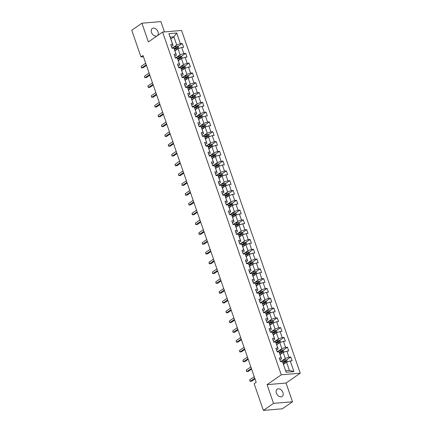 <?xml version="1.0" encoding="UTF-8"?>
<svg xmlns="http://www.w3.org/2000/svg" width="432" height="432" viewBox="0 0 432 432"><rect width="100%" height="100%" fill="white"/><g stroke="black" fill="none" stroke-linecap="round" stroke-linejoin="round"><path stroke-width="0.65" d="M157.318 35.732A4.412 3.078 55.3 0 0 158.042 31.86A4.412 3.078 55.3 0 0 152.248 28.512A4.412 3.078 55.3 0 0 151.475 32.416A4.412 3.078 55.3 0 0 157.221 35.797M276.377 393.109A4.412 3.078 55.3 0 0 282.172 396.457A4.412 3.078 55.3 0 0 282.944 392.553A4.412 3.078 55.3 0 0 277.15 389.205A4.412 3.078 55.3 0 0 276.377 393.109M164.452 31.919L160.877 21.6L141.901 23.209L131.744 30.24L140.989 56.927L143.435 56.722M300.256 373.199L181.57 30.467L162.594 32.076L281.275 374.809L300.256 373.199L286.038 383.044L267.062 384.653L273.542 403.369L292.518 401.76L286.038 383.044M292.518 401.76L282.366 408.791L263.385 410.4L273.542 403.369M170.829 38.95L173.891 36.828L170.197 37.141L173.027 45.301L172.6 44.35L170.726 44.512L172.033 48.276L173.902 48.119L175.991 54.146L174.118 54.308L175.424 58.072L177.298 57.915L179.383 63.941L177.509 64.103L178.816 67.867L180.689 67.711L182.774 73.737L180.905 73.899L182.207 77.663L184.081 77.506L186.17 83.533L184.297 83.695L185.598 87.464L187.472 87.302L189.562 93.328L187.688 93.49L188.995 97.259L190.863 97.097L192.953 103.129L191.079 103.286L192.386 107.055L194.254 106.893L196.344 112.925L194.47 113.081L195.777 116.851L197.651 116.689L199.735 122.72L197.867 122.877L199.168 126.646L201.042 126.484L203.126 132.516L201.258 132.673L202.559 136.442L204.433 136.28L206.523 142.312L204.649 142.468L205.956 146.237L207.824 146.081L209.914 152.107L208.04 152.264L209.347 156.033L211.216 155.876L213.305 161.903L211.432 162.059L212.738 165.829L214.612 165.672L216.697 171.698L214.823 171.855L216.13 175.624L218.003 175.468L220.088 181.494L218.219 181.651L219.521 185.42L221.395 185.263L223.479 191.29L221.611 191.452L222.912 195.215L224.786 195.059L226.876 201.085L225.002 201.247L226.309 205.011L228.177 204.854L230.267 210.881L228.393 211.043L229.7 214.807L231.568 214.65L233.658 220.676L231.784 220.838L233.091 224.602L234.965 224.446L237.049 230.472L235.175 230.634L236.482 234.403L238.356 234.241L240.44 240.268L238.572 240.43L239.873 244.199L241.747 244.037L243.837 250.069L241.963 250.225L243.265 253.994L245.138 253.832L247.228 259.864L245.354 260.021L246.661 263.79L248.53 263.628L250.619 269.66L248.746 269.816L250.052 273.586L251.926 273.424L254.011 279.455L252.137 279.612L253.444 283.381L255.317 283.219L257.402 289.251L255.533 289.408L256.835 293.177L258.709 293.02L260.793 299.047L258.925 299.203L260.226 302.972L262.1 302.816L264.19 308.842L262.316 308.999L263.623 312.768L265.491 312.611L267.581 318.638L265.707 318.794L267.014 322.564L268.882 322.407L270.972 328.433L269.098 328.595L270.405 332.359L272.279 332.203L274.363 338.229L272.489 338.391L273.796 342.155L275.67 341.998L277.754 348.025L275.886 348.187L277.187 351.95L279.061 351.794L281.151 357.82L279.277 357.982L280.579 361.746L282.452 361.589L286.151 372.265L293.944 371.601L289.402 370.391L286.573 362.227L283.505 364.349M172.6 44.35L168.901 33.674L176.699 33.016L180.398 43.691L182.266 43.529L177.903 46.553M293.944 371.601L290.25 360.931L292.124 360.769L290.817 356.999L288.943 357.161L286.859 351.135L288.727 350.973L287.426 347.204L285.552 347.366L283.468 341.334L285.336 341.177L284.035 337.408L282.161 337.57L280.071 331.538L281.945 331.382L280.638 327.613L278.77 327.775L276.68 321.743L278.554 321.586L277.247 317.817L275.378 317.979L273.289 311.947L275.162 311.791L273.856 308.021L271.982 308.183L269.897 302.152L271.771 301.995L270.464 298.226L268.591 298.382L266.506 292.356L268.375 292.199L267.073 288.43L265.199 288.587L263.11 282.56L264.983 282.404L263.682 278.635L261.808 278.791L259.718 272.765L261.592 272.608L260.285 268.839L258.417 268.996L256.327 262.969L258.201 262.813L256.894 259.043L255.02 259.2L252.936 253.174L254.81 253.012L253.503 249.248L251.629 249.404L249.545 243.378L251.413 243.216L250.112 239.452L248.238 239.609L246.154 233.582L248.022 233.42L246.721 229.657L244.847 229.813L242.757 223.787L244.631 223.625L243.324 219.861L241.456 220.018L239.366 213.991L241.24 213.829L239.933 210.06L238.064 210.222L235.975 204.196L237.848 204.034L236.542 200.264L234.668 200.426L232.583 194.395L234.457 194.238L233.15 190.469L231.277 190.631L229.192 184.599L231.061 184.442L229.759 180.673L227.885 180.835L225.801 174.803L227.669 174.647L226.368 170.878L224.494 171.04L222.404 165.008L224.278 164.851L222.971 161.082L221.103 161.244L219.013 155.212L220.887 155.056L219.58 151.286L217.712 151.443L215.622 145.417L217.496 145.26L216.189 141.491L214.315 141.647L212.231 135.621L214.099 135.464L212.798 131.695L210.924 131.852L208.84 125.825L210.708 125.669L209.407 121.9L207.533 122.056L205.443 116.03L207.317 115.868L206.015 112.104L204.142 112.261L202.052 106.234L203.926 106.072L202.619 102.308L200.75 102.465L198.661 96.439L200.534 96.277L199.228 92.513L197.354 92.669L195.269 86.643L197.143 86.481L195.836 82.717L193.963 82.874L191.878 76.847L193.747 76.685L192.445 72.922L190.571 73.078L188.487 67.052L190.355 66.89L189.054 63.121L187.18 63.283L185.09 57.251L186.964 57.094L185.657 53.325L183.789 53.487L181.699 47.455L183.573 47.299L182.266 43.529M263.385 410.4L254.146 383.713L256.176 382.304L143.019 55.523L140.989 56.927M173.902 48.119L176.418 55.096L174.787 56.23M174.96 50.879L178.022 48.757L180.112 54.783L176.315 57.418M176.418 55.096L175.991 54.146M181.699 47.455L178.022 48.757M183.789 53.487L180.112 54.783M177.298 57.915L179.809 64.892L178.178 66.026M178.351 60.674L181.418 58.552L183.503 64.579L179.707 67.214M179.809 64.892L179.383 63.941M185.09 57.251L181.418 58.552M187.18 63.283L183.503 64.579M180.689 67.711L183.2 74.687L181.57 75.821M181.742 70.47L184.81 68.348L186.894 74.374L183.098 77.009M183.2 74.687L182.774 73.737M188.487 67.052L184.81 68.348M190.571 73.078L186.894 74.374M184.081 77.506L186.597 84.488L184.961 85.617M185.134 80.266L188.201 78.143L190.291 84.175L186.489 86.805M186.597 84.488L186.17 83.533M191.878 76.847L188.201 78.143M193.963 82.874L190.291 84.175M187.472 87.302L189.988 94.284L188.352 95.413M188.525 90.061L191.592 87.939L193.682 93.971L189.88 96.601M189.988 94.284L189.562 93.328M195.269 86.643L191.592 87.939M197.354 92.669L193.682 93.971M190.863 97.097L193.379 104.08L191.749 105.208M191.916 99.862L194.983 97.735L197.073 103.766L193.271 106.396M193.379 104.08L192.953 103.129M198.661 96.439L194.983 97.735M200.75 102.465L197.073 103.766M194.254 106.893L196.771 113.875L195.14 115.004M195.313 109.658L198.374 107.53L200.464 113.562L196.668 116.192M196.771 113.875L196.344 112.925M202.052 106.234L198.374 107.53M204.142 112.261L200.464 113.562M197.651 116.689L200.162 123.671L198.531 124.799M198.704 119.453L201.771 117.326L203.855 123.358L200.059 125.987M200.162 123.671L199.735 122.72M205.443 116.03L201.771 117.326M207.533 122.056L203.855 123.358M201.042 126.484L203.558 133.466L201.922 134.595M202.095 129.249L205.162 127.127L207.247 133.153L203.45 135.783M203.558 133.466L203.126 132.516M208.84 125.825L205.162 127.127M210.924 131.852L207.247 133.153M204.433 136.28L206.95 143.262L205.313 144.391M205.486 139.045L208.553 136.922L210.643 142.949L206.842 145.579M206.95 143.262L206.523 142.312M212.231 135.621L208.553 136.922M214.315 141.647L210.643 142.949M207.824 146.081L210.341 153.058L208.705 154.186M208.877 148.84L211.945 146.718L214.034 152.744L210.233 155.374M210.341 153.058L209.914 152.107M215.622 145.417L211.945 146.718M217.712 151.443L214.034 152.744M211.216 155.876L213.732 162.853L212.101 163.987M212.274 158.636L215.336 156.514L217.426 162.54L213.624 165.17M213.732 162.853L213.305 161.903M219.013 155.212L215.336 156.514M221.103 161.244L217.426 162.54M214.612 165.672L217.123 172.649L215.492 173.783M215.665 168.431L218.732 166.309L220.817 172.336L217.021 174.965M217.123 172.649L216.697 171.698M222.404 165.008L218.732 166.309M224.494 171.04L220.817 172.336M218.003 175.468L220.514 182.444L218.884 183.578M219.056 178.227L222.124 176.105L224.208 182.131L220.412 184.761M220.514 182.444L220.088 181.494M225.801 174.803L222.124 176.105M227.885 180.835L224.208 182.131M221.395 185.263L223.911 192.24L222.275 193.374M222.448 188.023L225.515 185.9L227.599 191.927L223.803 194.557M223.911 192.24L223.479 191.29M229.192 184.599L225.515 185.9M231.277 190.631L227.599 191.927M224.786 195.059L227.302 202.036L225.666 203.17M225.839 197.818L228.906 195.696L230.996 201.722L227.194 204.358M227.302 202.036L226.876 201.085M232.583 194.395L228.906 195.696M234.668 200.426L230.996 201.722M228.177 204.854L230.693 211.831L229.057 212.965M229.23 207.614L232.297 205.492L234.387 211.518L230.585 214.153M230.693 211.831L230.267 210.881M235.975 204.196L232.297 205.492M238.064 210.222L234.387 211.518M231.568 214.65L234.085 221.627L232.454 222.761M232.627 217.409L235.688 215.287L237.778 221.314L233.982 223.949M234.085 221.627L233.658 220.676M239.366 213.991L235.688 215.287M241.456 220.018L237.778 221.314M234.965 224.446L237.476 231.428L235.845 232.556M236.018 227.205L239.085 225.083L241.169 231.115L237.373 233.744M237.476 231.428L237.049 230.472M242.757 223.787L239.085 225.083M244.847 229.813L241.169 231.115M238.356 234.241L240.867 241.223L239.236 242.352M239.409 237.006L242.476 234.878L244.561 240.91L240.764 243.54M240.867 241.223L240.44 240.268M246.154 233.582L242.476 234.878M248.238 239.609L244.561 240.91M241.747 244.037L244.264 251.019L242.627 252.148M242.8 246.802L245.867 244.674L247.957 250.706L244.156 253.336M244.264 251.019L243.837 250.069M249.545 243.378L245.867 244.674M251.629 249.404L247.957 250.706M245.138 253.832L247.655 260.815L246.019 261.943M246.191 256.597L249.259 254.47L251.348 260.501L247.547 263.131M247.655 260.815L247.228 259.864M252.936 253.174L249.259 254.47M255.02 259.2L251.348 260.501M248.53 263.628L251.046 270.61L249.415 271.739M249.588 266.393L252.65 264.265L254.74 270.297L250.938 272.927M251.046 270.61L250.619 269.66M256.327 262.969L252.65 264.265M258.417 268.996L254.74 270.297M251.926 273.424L254.437 280.406L252.806 281.534M252.979 276.188L256.041 274.066L258.131 280.093L254.335 282.722M254.437 280.406L254.011 279.455M259.718 272.765L256.041 274.066M261.808 278.791L258.131 280.093M255.317 283.219L257.828 290.201L256.198 291.33M256.37 285.984L259.438 283.862L261.522 289.888L257.726 292.518M257.828 290.201L257.402 289.251M263.11 282.56L259.438 283.862M265.199 288.587L261.522 289.888M258.709 293.02L261.225 299.997L259.589 301.126M259.762 295.78L262.829 293.657L264.913 299.684L261.117 302.314M261.225 299.997L260.793 299.047M266.506 292.356L262.829 293.657M268.591 298.382L264.913 299.684M262.1 302.816L264.616 309.793L262.98 310.927M263.153 305.575L266.22 303.453L268.31 309.479L264.508 312.109M264.616 309.793L264.19 308.842M269.897 302.152L266.22 303.453M271.982 308.183L268.31 309.479M265.491 312.611L268.007 319.588L266.371 320.722M266.544 315.371L269.611 313.249L271.701 319.275L267.899 321.905M268.007 319.588L267.581 318.638M273.289 311.947L269.611 313.249M275.378 317.979L271.701 319.275M268.882 322.407L271.399 329.384L269.768 330.518M269.941 325.166L273.002 323.044L275.092 329.071L271.291 331.7M271.399 329.384L270.972 328.433M276.68 321.743L273.002 323.044M278.77 327.775L275.092 329.071M272.279 332.203L274.79 339.179L273.159 340.313M273.332 334.962L276.399 332.84L278.483 338.866L274.687 341.501M274.79 339.179L274.363 338.229M280.071 331.538L276.399 332.84M282.161 337.57L278.483 338.866M275.67 341.998L278.181 348.975L276.55 350.109M276.723 344.758L279.79 342.635L281.875 348.662L278.078 351.297M278.181 348.975L277.754 348.025M283.468 341.334L279.79 342.635M285.552 347.366L281.875 348.662M279.061 351.794L281.578 358.771L279.941 359.905M280.114 354.553L283.181 352.431L285.266 358.457L281.47 361.093M281.578 358.771L281.151 357.82M286.859 351.135L283.181 352.431M288.943 357.161L285.266 358.457M282.452 361.589L286.151 372.265M290.25 360.931L286.573 362.227M141.901 23.209L148.381 41.92L162.594 32.076M267.062 384.653L281.275 374.809M285.709 370.705L289.402 370.391M173.027 45.301L171.391 46.435M172.919 47.617L176.72 44.987L173.891 36.828L176.699 33.016M170.197 37.141L168.901 33.674M180.398 43.691L176.72 44.987M290.817 356.999L286.448 360.029M284.207 361.579L282.868 362.507M287.426 347.204L283.057 350.228M280.816 351.783L279.472 352.712M284.035 337.408L279.666 340.432M277.425 341.987L276.08 342.916M280.638 327.613L276.275 330.637M274.034 332.192L272.689 333.121M277.247 317.817L272.884 320.841M270.637 322.396L269.298 323.325M273.856 308.021L269.487 311.045M267.246 312.601L265.907 313.529M270.464 298.226L266.096 301.25M263.855 302.805L262.51 303.734M267.073 288.43L262.705 291.454M260.464 293.009L259.119 293.938M263.682 278.635L259.313 281.659M257.072 283.208L255.728 284.143M260.285 268.839L255.922 271.863M253.681 273.413L252.337 274.347M256.894 259.043L252.531 262.067M250.285 263.617L248.945 264.551M253.503 249.248L249.134 252.272M246.893 253.822L245.554 254.75M250.112 239.452L245.743 242.476M243.502 244.026L242.158 244.955M246.721 229.657L242.352 232.681M240.111 234.23L238.766 235.159M243.324 219.861L238.961 222.885M236.72 224.435L235.375 225.364M239.933 210.06L235.57 213.084M233.329 214.639L231.984 215.568M236.542 200.264L232.173 203.288M229.932 204.844L228.593 205.772M233.15 190.469L228.782 193.493M226.541 195.048L225.202 195.977M229.759 180.673L225.391 183.697M223.15 185.252L221.805 186.181M226.368 170.878L221.999 173.902M219.758 175.457L218.414 176.386M222.971 161.082L218.608 164.106M216.367 165.661L215.023 166.59M219.58 151.286L215.217 154.31M212.971 155.866L211.631 156.794M216.189 141.491L211.82 144.515M209.579 146.07L208.24 146.999M212.798 131.695L208.429 134.719M206.188 136.269L204.844 137.203M209.407 121.9L205.038 124.924M202.797 126.473L201.452 127.408M206.015 112.104L201.647 115.128M199.406 116.678L198.061 117.607M202.619 102.308L198.256 105.332M196.015 106.882L194.67 107.811M199.228 92.513L194.864 95.537M192.618 97.087L191.279 98.015M195.836 82.717L191.468 85.741M189.227 87.291L187.888 88.22M192.445 72.922L188.077 75.946M185.836 77.495L184.491 78.424M189.054 63.121L184.685 66.145M182.444 67.7L181.1 68.629M185.657 53.325L181.294 56.349M179.053 57.904L177.709 58.833M175.657 48.109L174.317 49.037M254.777 378.259L250.258 381.386L249.718 379.814L254.232 376.688M254.993 378.886L251.543 381.278L249.955 381.245L249.718 379.814M287.393 361.94L286.783 360.169L285.536 359.629A1.825 0.486 160.9 0 0 283.943 360.061L280.908 361.325A5.276 1.404 160.9 0 0 280.498 361.503M285.347 363.074A1.825 0.486 160.9 0 0 285.028 363.199L283.349 363.901M284.423 363.717L283.43 364.133M282.938 362.707L284.612 362.005A1.825 0.486 -19.1 0 1 285.779 361.643L285.514 360.887A1.825 0.486 160.9 0 0 284.353 361.255L282.625 361.973M282.728 362.2L284.931 361.292L285.455 361.53M251.381 368.464L246.866 371.59L246.321 370.019L250.841 366.892M251.602 369.09L248.152 371.482L246.559 371.45L246.321 370.019M247.99 358.668L243.475 361.795L242.93 360.223L247.45 357.097M248.206 359.294L244.755 361.687L243.167 361.654L242.93 360.223M284.002 352.139L283.387 350.374L282.145 349.834A1.825 0.486 160.9 0 0 280.546 350.266L277.517 351.529A5.276 1.404 160.9 0 0 277.101 351.707M281.956 353.279A1.825 0.486 160.9 0 0 281.637 353.403L279.958 354.105M281.027 353.921L280.039 354.337M279.547 352.912L281.221 352.21A1.825 0.486 -19.1 0 1 282.382 351.848L282.123 351.092A1.825 0.486 160.9 0 0 280.962 351.459L279.234 352.177M279.331 352.399L281.54 351.497L282.058 351.734M280.611 342.344L279.995 340.578L278.753 340.038A1.825 0.486 160.9 0 0 277.155 340.47L274.12 341.734A5.276 1.404 160.9 0 0 273.71 341.912M278.564 343.483A1.825 0.486 160.9 0 0 278.246 343.607L276.566 344.309M277.636 344.126L276.647 344.542M276.151 343.116L277.83 342.414A1.825 0.486 -19.1 0 1 278.991 342.052L278.732 341.296A1.825 0.486 160.9 0 0 277.571 341.663L275.843 342.382M275.94 342.603L278.149 341.701L278.667 341.939M244.598 348.867L240.084 351.999L239.539 350.428L244.053 347.301M244.814 349.499L241.364 351.886L239.776 351.859L239.539 350.428M241.207 339.071L236.693 342.203L236.147 340.632L240.662 337.505M241.423 339.703L237.973 342.09L236.385 342.063L236.147 340.632M237.816 329.276L233.296 332.402L232.756 330.836L237.271 327.71M238.032 329.908L234.581 332.294L232.994 332.267L232.756 330.836M277.214 332.548L276.604 330.782L275.362 330.242A1.825 0.486 160.9 0 0 273.764 330.674L270.729 331.938A5.276 1.404 160.9 0 0 270.319 332.116M275.173 333.688A1.825 0.486 160.9 0 0 274.849 333.812L273.175 334.514M274.244 334.33L273.256 334.741M272.759 333.32L274.439 332.618A1.825 0.486 -19.1 0 1 275.6 332.257L275.341 331.501A1.825 0.486 160.9 0 0 274.18 331.862L272.452 332.586M272.549 332.807L274.757 331.906L275.276 332.143M273.823 322.753L273.213 320.987L271.971 320.447A1.825 0.486 160.9 0 0 270.373 320.873L267.338 322.142A5.276 1.404 160.9 0 0 266.927 322.321M271.782 323.892A1.825 0.486 160.9 0 0 271.458 324.016L269.784 324.713M270.853 324.535L269.86 324.945M269.368 323.525L271.048 322.823A1.825 0.486 -19.1 0 1 272.209 322.461L271.949 321.705A1.825 0.486 160.9 0 0 270.783 322.067L269.055 322.79M269.158 323.012L271.361 322.11L271.885 322.348M270.432 312.957L269.822 311.191L268.574 310.651A1.825 0.486 160.9 0 0 266.981 311.078L263.947 312.347A5.276 1.404 160.9 0 0 263.536 312.525M268.385 314.096A1.825 0.486 160.9 0 0 268.067 314.221L266.387 314.917M267.462 314.739L266.468 315.149M265.977 313.724L267.656 313.027A1.825 0.486 -19.1 0 1 268.817 312.665L268.553 311.909A1.825 0.486 160.9 0 0 267.392 312.271L265.664 312.995M265.766 313.216L267.97 312.314L268.493 312.552M234.419 319.48L229.905 322.607L229.365 321.041L233.879 317.914M234.641 320.112L231.19 322.499L229.603 322.472L229.365 321.041M267.041 303.161L266.425 301.396L265.183 300.856A1.825 0.486 160.9 0 0 263.59 301.282L260.555 302.551A5.276 1.404 160.9 0 0 260.145 302.729M264.994 304.301A1.825 0.486 160.9 0 0 264.676 304.425L262.996 305.122M264.071 304.943L263.077 305.354M262.586 303.928L264.26 303.232A1.825 0.486 -19.1 0 1 265.426 302.87L265.162 302.114A1.825 0.486 160.9 0 0 264.001 302.476L262.273 303.199M262.375 303.421L264.578 302.519L265.097 302.756M231.028 309.685L226.514 312.811L225.968 311.245L230.488 308.113M231.25 310.316L227.799 312.703L226.206 312.676L225.968 311.245M263.65 293.366L263.034 291.6L261.792 291.06A1.825 0.486 160.9 0 0 260.194 291.487L257.159 292.756A5.276 1.404 160.9 0 0 256.748 292.934M261.603 294.505A1.825 0.486 160.9 0 0 261.284 294.629L259.605 295.326M260.674 295.148L259.686 295.558M259.195 294.133L260.869 293.436A1.825 0.486 -19.1 0 1 262.03 293.069L261.77 292.318A1.825 0.486 160.9 0 0 260.609 292.68L258.881 293.404M258.979 293.625L261.187 292.723L261.706 292.961M227.637 299.889L223.123 303.016L222.577 301.45L227.092 298.318M227.853 300.521L224.402 302.908L222.815 302.881L222.577 301.45M260.258 283.57L259.643 281.804L258.401 281.259A1.825 0.486 160.9 0 0 256.802 281.691L253.768 282.96A5.276 1.404 160.9 0 0 253.357 283.133M258.212 284.71A1.825 0.486 160.9 0 0 257.893 284.834L256.214 285.53M257.283 285.352L256.295 285.763M255.798 284.337L257.477 283.64A1.825 0.486 -19.1 0 1 258.638 283.273L258.379 282.523A1.825 0.486 160.9 0 0 257.218 282.884L255.49 283.608M255.587 283.829L257.796 282.928L258.314 283.165M224.246 290.093L219.731 293.22L219.186 291.649L223.7 288.522M224.462 290.72L221.011 293.112L219.424 293.085L219.186 291.649M256.862 273.775L256.252 272.009L255.01 271.463A1.825 0.486 160.9 0 0 253.411 271.895L250.376 273.164A5.276 1.404 160.9 0 0 249.966 273.337M254.821 274.914A1.825 0.486 160.9 0 0 254.497 275.038L252.823 275.735M253.892 275.551L252.904 275.967M252.407 274.541L254.086 273.845A1.825 0.486 -19.1 0 1 255.247 273.478L254.988 272.727A1.825 0.486 160.9 0 0 253.827 273.089L252.094 273.812M252.196 274.034L254.399 273.132L254.923 273.37M220.855 280.298L216.34 283.424L215.795 281.853L220.309 278.726M221.071 280.924L217.62 283.316L216.032 283.289L215.795 281.853M253.471 263.979L252.86 262.208L251.618 261.668A1.825 0.486 160.9 0 0 250.02 262.1L246.985 263.363A5.276 1.404 160.9 0 0 246.575 263.542M251.429 265.118A1.825 0.486 160.9 0 0 251.105 265.237L249.431 265.939M250.501 265.756L249.507 266.171M249.016 264.746L250.695 264.049A1.825 0.486 -19.1 0 1 251.856 263.682L251.597 262.931A1.825 0.486 160.9 0 0 250.43 263.293L248.702 264.017M248.805 264.238L251.008 263.336L251.532 263.574M217.463 270.502L212.944 273.629L212.404 272.057L216.918 268.931M217.679 271.129L214.229 273.521L212.641 273.488L212.404 272.057M250.079 254.183L249.469 252.412L248.222 251.872A1.825 0.486 160.9 0 0 246.629 252.304L243.594 253.568A5.276 1.404 160.9 0 0 243.184 253.746M248.033 255.317A1.825 0.486 160.9 0 0 247.714 255.442L246.035 256.144M247.109 255.96L246.116 256.376M245.624 254.95L247.304 254.248A1.825 0.486 -19.1 0 1 248.465 253.886L248.2 253.136A1.825 0.486 160.9 0 0 247.039 253.498L245.311 254.216M245.414 254.443L247.617 253.541L248.141 253.773M214.067 260.707L209.552 263.833L209.012 262.262L213.527 259.135M214.288 261.333L210.838 263.725L209.245 263.693L209.012 262.262M246.688 244.388L246.073 242.617L244.831 242.077A1.825 0.486 160.9 0 0 243.238 242.509L240.203 243.772A5.276 1.404 160.9 0 0 239.792 243.95M244.642 245.522A1.825 0.486 160.9 0 0 244.323 245.646L242.644 246.348M243.718 246.164L242.725 246.58M242.233 245.155L243.907 244.453A1.825 0.486 -19.1 0 1 245.068 244.091L244.809 243.34A1.825 0.486 160.9 0 0 243.648 243.702L241.92 244.42M242.023 244.647L244.226 243.745L244.744 243.977M210.676 250.911L206.161 254.038L205.616 252.466L210.136 249.34M210.897 251.537L207.441 253.93L205.853 253.897L205.616 252.466M243.297 234.592L242.681 232.821L241.439 232.281A1.825 0.486 160.9 0 0 239.841 232.713L236.806 233.977A5.276 1.404 160.9 0 0 236.396 234.155M241.25 235.726A1.825 0.486 160.9 0 0 240.932 235.85L239.252 236.552M240.322 236.369L239.333 236.785M238.842 235.359L240.516 234.657A1.825 0.486 -19.1 0 1 241.677 234.295L241.418 233.545A1.825 0.486 160.9 0 0 240.257 233.906L238.529 234.625M238.626 234.851L240.835 233.944L241.353 234.182M207.284 241.115L202.77 244.242L202.225 242.671L206.739 239.544M207.5 241.742L204.05 244.134L202.462 244.102L202.225 242.671M239.9 224.797L239.29 223.025L238.048 222.485A1.825 0.486 160.9 0 0 236.45 222.917L233.415 224.181A5.276 1.404 160.9 0 0 233.005 224.359M237.859 225.931A1.825 0.486 160.9 0 0 237.535 226.055L235.861 226.757M236.93 226.573L235.942 226.989M235.445 225.563L237.125 224.861A1.825 0.486 -19.1 0 1 238.286 224.5L238.027 223.744A1.825 0.486 160.9 0 0 236.866 224.111L235.138 224.829M235.235 225.056L237.443 224.149L237.962 224.386M203.893 231.32L199.379 234.446L198.833 232.875L203.348 229.748M204.109 231.946L200.659 234.338L199.071 234.306L198.833 232.875M236.509 214.996L235.899 213.23L234.657 212.69A1.825 0.486 160.9 0 0 233.059 213.122L230.024 214.385A5.276 1.404 160.9 0 0 229.613 214.564M234.468 216.135A1.825 0.486 160.9 0 0 234.144 216.259L232.47 216.961M233.539 216.778L232.551 217.193M232.054 215.768L233.734 215.066A1.825 0.486 -19.1 0 1 234.895 214.704L234.635 213.948A1.825 0.486 160.9 0 0 233.469 214.315L231.741 215.033M231.844 215.26L234.047 214.353L234.571 214.591M200.502 221.524L195.982 224.651L195.442 223.079L199.957 219.953M200.718 222.151L197.267 224.543L195.68 224.51L195.442 223.079M233.118 205.2L232.508 203.434L231.26 202.894A1.825 0.486 160.9 0 0 229.667 203.326L226.633 204.59A5.276 1.404 160.9 0 0 226.222 204.768M231.077 206.339A1.825 0.486 160.9 0 0 230.753 206.464L229.073 207.166M230.148 206.982L229.154 207.398M228.663 205.972L230.342 205.27A1.825 0.486 -19.1 0 1 231.503 204.908L231.239 204.152A1.825 0.486 160.9 0 0 230.078 204.52L228.35 205.238M228.452 205.459L230.656 204.557L231.179 204.795M197.111 211.729L192.591 214.855L192.051 213.284L196.565 210.157M197.327 212.355L193.876 214.742L192.289 214.715L192.051 213.284M229.727 195.404L229.117 193.639L227.869 193.099A1.825 0.486 160.9 0 0 226.276 193.531L223.241 194.794A5.276 1.404 160.9 0 0 222.831 194.972M227.68 196.544A1.825 0.486 160.9 0 0 227.362 196.668L225.682 197.37M226.757 197.186L225.763 197.597M225.272 196.177L226.946 195.475A1.825 0.486 -19.1 0 1 228.112 195.113L227.848 194.357A1.825 0.486 160.9 0 0 226.687 194.724L224.959 195.442M225.061 195.664L227.264 194.762L227.788 194.999M193.714 201.928L189.2 205.06L188.654 203.488L193.174 200.362M193.936 202.559L190.485 204.946L188.892 204.919L188.654 203.488M226.336 185.609L225.72 183.843L224.478 183.303A1.825 0.486 160.9 0 0 222.88 183.735L219.85 184.999A5.276 1.404 160.9 0 0 219.434 185.177M224.289 186.748A1.825 0.486 160.9 0 0 223.97 186.872L222.291 187.574M223.36 187.391L222.372 187.801M221.881 186.381L223.555 185.679A1.825 0.486 -19.1 0 1 224.716 185.317L224.456 184.561A1.825 0.486 160.9 0 0 223.295 184.923L221.567 185.647M221.665 185.868L223.873 184.966L224.392 185.204M190.323 192.132L185.809 195.259L185.263 193.693L189.778 190.566M190.539 192.764L187.088 195.151L185.501 195.124L185.263 193.693M222.944 175.813L222.329 174.047L221.087 173.507A1.825 0.486 160.9 0 0 219.488 173.934L216.454 175.203A5.276 1.404 160.9 0 0 216.043 175.381M220.898 176.953A1.825 0.486 160.9 0 0 220.579 177.077L218.9 177.773M219.969 177.595L218.981 178.006M218.484 176.585L220.163 175.883A1.825 0.486 -19.1 0 1 221.324 175.522L221.065 174.766A1.825 0.486 160.9 0 0 219.904 175.127L218.176 175.851M218.273 176.072L220.482 175.171L221 175.408M186.932 182.336L182.417 185.463L181.872 183.897L186.386 180.77M187.148 182.968L183.697 185.355L182.11 185.328L181.872 183.897M219.548 166.018L218.938 164.252L217.696 163.712A1.825 0.486 160.9 0 0 216.097 164.138L213.062 165.407A5.276 1.404 160.9 0 0 212.652 165.586M217.507 167.157A1.825 0.486 160.9 0 0 217.183 167.281L215.509 167.978M216.578 167.8L215.59 168.21M215.093 166.784L216.772 166.088A1.825 0.486 -19.1 0 1 217.933 165.726L217.674 164.97A1.825 0.486 160.9 0 0 216.513 165.332L214.785 166.055M214.882 166.277L217.091 165.375L217.609 165.613M183.541 172.541L179.026 175.667L178.481 174.101L182.995 170.975M183.757 173.173L180.306 175.559L178.718 175.532L178.481 174.101M216.157 156.222L215.546 154.456L214.304 153.916A1.825 0.486 160.9 0 0 212.706 154.343L209.671 155.612A5.276 1.404 160.9 0 0 209.261 155.79M214.115 157.361A1.825 0.486 160.9 0 0 213.791 157.486L212.117 158.182M213.187 158.004L212.193 158.414M211.702 156.989L213.381 156.292A1.825 0.486 -19.1 0 1 214.542 155.93L214.283 155.174A1.825 0.486 160.9 0 0 213.116 155.536L211.388 156.26M211.491 156.481L213.694 155.579L214.218 155.817M180.149 162.745L175.63 165.872L175.09 164.306L179.604 161.174M180.365 163.377L176.915 165.764L175.327 165.737L175.09 164.306M212.765 146.426L212.155 144.661L210.908 144.115A1.825 0.486 160.9 0 0 209.315 144.547L206.28 145.816A5.276 1.404 160.9 0 0 205.87 145.989M210.719 147.566A1.825 0.486 160.9 0 0 210.4 147.69L208.721 148.387M209.795 148.208L208.802 148.619M208.31 147.193L209.99 146.497A1.825 0.486 -19.1 0 1 211.151 146.129L210.886 145.379A1.825 0.486 160.9 0 0 209.725 145.741L207.997 146.464M208.1 146.686L210.303 145.784L210.827 146.021M176.753 152.95L172.238 156.076L171.698 154.505L176.213 151.378M176.974 153.576L173.524 155.968L171.931 155.941L171.698 154.505M209.374 136.631L208.759 134.865L207.517 134.32A1.825 0.486 160.9 0 0 205.924 134.752L202.889 136.021A5.276 1.404 160.9 0 0 202.478 136.193M207.328 137.77A1.825 0.486 160.9 0 0 207.009 137.894L205.33 138.591M206.404 138.413L205.411 138.823M204.919 137.398L206.593 136.701A1.825 0.486 -19.1 0 1 207.76 136.334L207.495 135.583A1.825 0.486 160.9 0 0 206.334 135.945L204.606 136.669M204.709 136.89L206.912 135.988L207.43 136.226M173.362 143.154L168.847 146.281L168.302 144.709L172.822 141.583M173.583 143.78L170.132 146.173L168.539 146.146L168.302 144.709M205.983 126.835L205.367 125.069L204.125 124.524A1.825 0.486 160.9 0 0 202.527 124.956L199.492 126.225A5.276 1.404 160.9 0 0 199.082 126.398M203.936 127.975A1.825 0.486 160.9 0 0 203.618 128.099L201.938 128.795M203.008 128.612L202.019 129.028M201.528 127.602L203.202 126.905A1.825 0.486 -19.1 0 1 204.363 126.538L204.104 125.788A1.825 0.486 160.9 0 0 202.943 126.149L201.215 126.873M201.312 127.094L203.521 126.193L204.039 126.43M169.97 133.358L165.456 136.485L164.911 134.914L169.425 131.787M170.186 133.985L166.736 136.377L165.148 136.35L164.911 134.914M202.586 117.04L201.976 115.268L200.734 114.728A1.825 0.486 160.9 0 0 199.136 115.16L196.101 116.424A5.276 1.404 160.9 0 0 195.691 116.602M200.545 118.174A1.825 0.486 160.9 0 0 200.227 118.298L198.547 119M199.616 118.816L198.628 119.232M198.131 117.806L199.811 117.11A1.825 0.486 -19.1 0 1 200.972 116.743L200.713 115.992A1.825 0.486 160.9 0 0 199.552 116.354L197.824 117.072M197.921 117.299L200.129 116.397L200.648 116.635M166.579 123.563L162.065 126.689L161.519 125.118L166.034 121.991M166.795 124.189L163.345 126.581L161.757 126.549L161.519 125.118M199.195 107.244L198.585 105.473L197.343 104.933A1.825 0.486 160.9 0 0 195.745 105.365L192.71 106.628A5.276 1.404 160.9 0 0 192.299 106.807M197.154 108.378A1.825 0.486 160.9 0 0 196.83 108.502L195.156 109.204M196.225 109.021L195.237 109.436M194.74 108.011L196.42 107.309A1.825 0.486 -19.1 0 1 197.581 106.947L197.321 106.196A1.825 0.486 160.9 0 0 196.16 106.558L194.427 107.276M194.53 107.503L196.733 106.601L197.257 106.834M163.188 113.767L158.674 116.894L158.128 115.322L162.643 112.196M163.404 114.394L159.953 116.786L158.366 116.753L158.128 115.322M195.804 97.448L195.194 95.677L193.946 95.137A1.825 0.486 160.9 0 0 192.353 95.569L189.319 96.833A5.276 1.404 160.9 0 0 188.908 97.011M193.763 98.582A1.825 0.486 160.9 0 0 193.439 98.707L191.765 99.409M192.834 99.225L191.84 99.641M191.349 98.215L193.028 97.513A1.825 0.486 -19.1 0 1 194.189 97.151L193.93 96.401A1.825 0.486 160.9 0 0 192.764 96.763L191.036 97.481M191.138 97.708L193.342 96.806L193.865 97.038M159.797 103.972L155.277 107.098L154.737 105.527L159.251 102.4M160.013 104.598L156.562 106.99L154.975 106.958L154.737 105.527M192.413 87.653L191.803 85.882L190.555 85.342A1.825 0.486 160.9 0 0 188.962 85.774L185.927 87.037A5.276 1.404 160.9 0 0 185.517 87.215M190.366 88.787A1.825 0.486 160.9 0 0 190.048 88.911L188.368 89.613M189.443 89.429L188.449 89.845M187.958 88.42L189.632 87.718A1.825 0.486 -19.1 0 1 190.798 87.356L190.534 86.6A1.825 0.486 160.9 0 0 189.373 86.967L187.645 87.685M187.747 87.912L189.95 87.005L190.474 87.242M156.4 94.176L151.886 97.303L151.34 95.731L155.86 92.605M156.622 94.802L153.171 97.195L151.578 97.162L151.34 95.731M189.022 77.857L188.406 76.086L187.164 75.546A1.825 0.486 160.9 0 0 185.566 75.978L182.536 77.242A5.276 1.404 160.9 0 0 182.126 77.42M186.975 78.991A1.825 0.486 160.9 0 0 186.656 79.115L184.977 79.817M186.052 79.634L185.058 80.05M184.567 78.624L186.241 77.922A1.825 0.486 -19.1 0 1 187.402 77.56L187.142 76.804A1.825 0.486 160.9 0 0 185.981 77.171L184.253 77.89M184.351 78.116L186.559 77.209L187.078 77.447M153.009 84.38L148.495 87.507L147.949 85.936L152.469 82.809M153.23 85.007L149.774 87.399L148.187 87.367L147.949 85.936M185.63 68.056L185.015 66.29L183.773 65.75A1.825 0.486 160.9 0 0 182.174 66.182L179.14 67.446A5.276 1.404 160.9 0 0 178.729 67.624M183.584 69.196A1.825 0.486 160.9 0 0 183.265 69.32L181.586 70.022M182.655 69.838L181.667 70.254M181.17 68.828L182.849 68.126A1.825 0.486 -19.1 0 1 184.01 67.765L183.751 67.009A1.825 0.486 160.9 0 0 182.59 67.376L180.862 68.094M180.959 68.315L183.168 67.414L183.686 67.651M149.618 74.585L145.103 77.711L144.558 76.14L149.072 73.013M149.834 75.211L146.383 77.603L144.796 77.571L144.558 76.14M182.234 58.261L181.624 56.495L180.382 55.955A1.825 0.486 160.9 0 0 178.783 56.387L175.748 57.65A5.276 1.404 160.9 0 0 175.338 57.829M180.193 59.4A1.825 0.486 160.9 0 0 179.869 59.524L178.195 60.226M179.264 60.043L178.276 60.458M177.779 59.033L179.458 58.331A1.825 0.486 -19.1 0 1 180.619 57.969L180.36 57.213A1.825 0.486 160.9 0 0 179.199 57.58L177.471 58.298M177.568 58.52L179.777 57.618L180.295 57.856M146.227 64.784L141.712 67.916L141.167 66.344L145.681 63.218M146.443 65.416L142.992 67.802L141.404 67.775L141.167 66.344M178.843 48.465L178.232 46.699L176.99 46.159A1.825 0.486 160.9 0 0 175.392 46.591L172.357 47.855A5.276 1.404 160.9 0 0 171.947 48.033M176.801 49.604A1.825 0.486 160.9 0 0 176.477 49.729L174.803 50.431M175.873 50.247L174.879 50.657M174.388 49.237L176.067 48.535A1.825 0.486 -19.1 0 1 177.228 48.173L176.969 47.417A1.825 0.486 160.9 0 0 175.802 47.779L174.074 48.503M174.177 48.724L176.38 47.822L176.904 48.06M286.486 362.286L285.568 359.64M281.038 361.708L280.908 361.325M284.353 361.255L283.943 360.061M285.028 363.199L284.612 362.005M284.931 361.292L285.514 360.887M283.095 352.49L282.177 349.844M277.646 351.913L277.517 351.529M280.962 351.459L280.546 350.266M281.637 353.403L281.221 352.21M281.54 351.497L282.123 351.092M279.698 342.695L278.786 340.049M274.255 342.117L274.12 341.734M277.571 341.663L277.155 340.47M278.246 343.607L277.83 342.414M278.149 341.701L278.732 341.296M276.307 332.899L275.395 330.253M270.864 332.321L270.729 331.938M274.18 331.862L273.764 330.674M274.849 333.812L274.439 332.618M274.757 331.906L275.341 331.501M272.916 323.104L271.998 320.458M267.473 322.526L267.338 322.142M270.783 322.067L270.373 320.873M271.458 324.016L271.048 322.823M271.361 322.11L271.949 321.705M269.525 313.308L268.607 310.662M264.076 312.73L263.947 312.347M267.392 312.271L266.981 311.078M268.067 314.221L267.656 313.027M267.97 312.314L268.553 311.909M266.134 303.512L265.216 300.866M260.685 302.935L260.555 302.551M264.001 302.476L263.59 301.282M264.676 304.425L264.26 303.232M264.578 302.519L265.162 302.114M262.742 293.717L261.824 291.071M257.294 293.139L257.159 292.756M260.609 292.68L260.194 291.487M261.284 294.629L260.869 293.436M261.187 292.723L261.77 292.318M259.346 283.921L258.433 281.275M253.903 283.343L253.768 282.96M257.218 282.884L256.802 281.691M257.893 284.834L257.477 283.64M257.796 282.928L258.379 282.523M255.955 274.126L255.037 271.48M250.511 273.548L250.376 273.164M253.827 273.089L253.411 271.895M254.497 275.038L254.086 273.845M254.399 273.132L254.988 272.727M252.563 264.33L251.645 261.684M247.12 263.752L246.985 263.363M250.43 263.293L250.02 262.1M251.105 265.237L250.695 264.049M251.008 263.336L251.597 262.931M249.172 254.534L248.254 251.888M243.724 253.951L243.594 253.568M247.039 253.498L246.629 252.304M247.714 255.442L247.304 254.248M247.617 253.541L248.2 253.136M245.781 244.739L244.863 242.093M240.332 244.156L240.203 243.772M243.648 243.702L243.238 242.509M244.323 245.646L243.907 244.453M244.226 243.745L244.809 243.34M242.384 234.943L241.472 232.297M236.941 234.36L236.806 233.977M240.257 233.906L239.841 232.713M240.932 235.85L240.516 234.657M240.835 233.944L241.418 233.545M238.993 225.148L238.081 222.502M233.55 224.564L233.415 224.181M236.866 224.111L236.45 222.917M237.535 226.055L237.125 224.861M237.443 224.149L238.027 223.744M235.602 215.347L234.684 212.701M230.159 214.769L230.024 214.385M233.469 214.315L233.059 213.122M234.144 216.259L233.734 215.066M234.047 214.353L234.635 213.948M232.211 205.551L231.293 202.905M226.762 204.973L226.633 204.59M230.078 204.52L229.667 203.326M230.753 206.464L230.342 205.27M230.656 204.557L231.239 204.152M228.82 195.755L227.902 193.109M223.371 195.178L223.241 194.794M226.687 194.724L226.276 193.531M227.362 196.668L226.946 195.475M227.264 194.762L227.848 194.357M225.428 185.96L224.51 183.314M219.98 185.382L219.85 184.999M223.295 184.923L222.88 183.735M223.97 186.872L223.555 185.679M223.873 184.966L224.456 184.561M222.032 176.164L221.119 173.518M216.589 175.586L216.454 175.203M219.904 175.127L219.488 173.934M220.579 177.077L220.163 175.883M220.482 175.171L221.065 174.766M218.641 166.369L217.728 163.723M213.197 165.791L213.062 165.407M216.513 165.332L216.097 164.138M217.183 167.281L216.772 166.088M217.091 165.375L217.674 164.97M215.249 156.573L214.331 153.927M209.806 155.995L209.671 155.612M213.116 155.536L212.706 154.343M213.791 157.486L213.381 156.292M213.694 155.579L214.283 155.174M211.858 146.777L210.94 144.131M206.41 146.2L206.28 145.816M209.725 145.741L209.315 144.547M210.4 147.69L209.99 146.497M210.303 145.784L210.886 145.379M208.467 136.982L207.549 134.336M203.018 136.404L202.889 136.021M206.334 135.945L205.924 134.752M207.009 137.894L206.593 136.701M206.912 135.988L207.495 135.583M205.07 127.186L204.158 124.54M199.627 126.608L199.492 126.225M202.943 126.149L202.527 124.956M203.618 128.099L203.202 126.905M203.521 126.193L204.104 125.788M201.679 117.391L200.767 114.745M196.236 116.813L196.101 116.424M199.552 116.354L199.136 115.16M200.227 118.298L199.811 117.11M200.129 116.397L200.713 115.992M198.288 107.595L197.37 104.949M192.845 107.012L192.71 106.628M196.16 106.558L195.745 105.365M196.83 108.502L196.42 107.309M196.733 106.601L197.321 106.196M194.897 97.799L193.979 95.153M189.454 97.216L189.319 96.833M192.764 96.763L192.353 95.569M193.439 98.707L193.028 97.513M193.342 96.806L193.93 96.401M191.506 88.004L190.588 85.358M186.057 87.421L185.927 87.037M189.373 86.967L188.962 85.774M190.048 88.911L189.632 87.718M189.95 87.005L190.534 86.6M188.114 78.203L187.196 75.557M182.666 77.625L182.536 77.242M185.981 77.171L185.566 75.978M186.656 79.115L186.241 77.922M186.559 77.209L187.142 76.804M184.718 68.407L183.805 65.761M179.275 67.829L179.14 67.446M182.59 67.376L182.174 66.182M183.265 69.32L182.849 68.126M183.168 67.414L183.751 67.009M181.327 58.612L180.414 55.966M175.883 58.034L175.748 57.65M179.199 57.58L178.783 56.387M179.869 59.524L179.458 58.331M179.777 57.618L180.36 57.213M177.935 48.816L177.017 46.17M172.492 48.238L172.357 47.855M175.802 47.779L175.392 46.591M176.477 49.729L176.067 48.535M176.38 47.822L176.969 47.417"/></g></svg>
